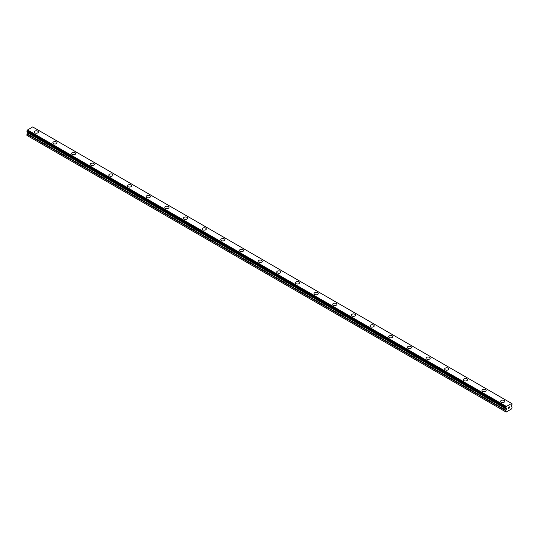 <?xml version="1.0" encoding="UTF-8"?>
<svg xmlns="http://www.w3.org/2000/svg" width="539" height="539" viewBox="0 0 539 539"><rect width="100%" height="100%" fill="white"/><g stroke="black" fill="none" stroke-linecap="round" stroke-linejoin="round"><path stroke-width="0.81" d="M37.757 131.166A2.089 1.206 180 0 1 38.37 132.015A2.089 1.206 180 0 1 37.076 133.126A2.089 1.206 180 0 1 34.799 132.863A2.089 1.206 180 0 1 34.193 132.015A2.089 1.206 180 0 1 35.48 130.903A2.089 1.206 180 0 1 37.757 131.166M34.193 132.015A2.089 1.206 180 0 1 35.48 130.896A2.089 1.206 180 0 1 37.757 131.159A2.089 1.206 180 0 1 38.37 132.015M52.849 142.788A2.089 1.206 180 0 1 54.136 141.669A2.089 1.206 180 0 1 56.413 141.932A2.089 1.206 180 0 1 57.026 142.788A2.089 1.206 180 0 1 55.733 143.9A2.089 1.206 180 0 1 53.462 143.637A2.089 1.206 180 0 1 52.849 142.788A2.089 1.206 180 0 1 54.136 141.676A2.089 1.206 180 0 1 56.413 141.932A2.089 1.206 180 0 1 57.026 142.788M71.505 153.554A2.089 1.206 180 0 1 72.792 152.443A2.089 1.206 180 0 1 75.069 152.705A2.089 1.206 180 0 1 75.682 153.561A2.089 1.206 180 0 1 74.395 154.673A2.089 1.206 180 0 1 72.118 154.41A2.089 1.206 180 0 1 71.505 153.554A2.089 1.206 180 0 1 72.799 152.443A2.089 1.206 180 0 1 75.069 152.705A2.089 1.206 180 0 1 75.682 153.554M90.161 164.328A2.089 1.206 180 0 1 91.455 163.216A2.089 1.206 180 0 1 93.732 163.479A2.089 1.206 180 0 1 94.338 164.328A2.089 1.206 180 0 1 93.052 165.439A2.089 1.206 180 0 1 90.774 165.183A2.089 1.206 180 0 1 90.161 164.328A2.089 1.206 180 0 1 91.455 163.216A2.089 1.206 180 0 1 93.732 163.479A2.089 1.206 180 0 1 94.338 164.328M112.388 174.252A2.089 1.206 180 0 1 113.001 175.101A2.089 1.206 180 0 1 111.708 176.213A2.089 1.206 180 0 1 109.43 175.95A2.089 1.206 180 0 1 108.817 175.101A2.089 1.206 180 0 1 110.111 173.989A2.089 1.206 180 0 1 112.388 174.252M108.817 175.101A2.089 1.206 180 0 1 110.111 173.989A2.089 1.206 180 0 1 112.388 174.245A2.089 1.206 180 0 1 113.001 175.101M127.48 185.874A2.089 1.206 180 0 1 128.767 184.756A2.089 1.206 180 0 1 131.044 185.018A2.089 1.206 180 0 1 131.657 185.874A2.089 1.206 180 0 1 130.364 186.986A2.089 1.206 180 0 1 128.093 186.723A2.089 1.206 180 0 1 127.48 185.874A2.089 1.206 180 0 1 128.767 184.762A2.089 1.206 180 0 1 131.044 185.025A2.089 1.206 180 0 1 131.657 185.874M146.136 196.647A2.089 1.206 180 0 1 147.423 195.529A2.089 1.206 180 0 1 149.701 195.792A2.089 1.206 180 0 1 150.314 196.647A2.089 1.206 180 0 1 149.027 197.759A2.089 1.206 180 0 1 146.749 197.496A2.089 1.206 180 0 1 146.136 196.647A2.089 1.206 180 0 1 147.43 195.536A2.089 1.206 180 0 1 149.701 195.792A2.089 1.206 180 0 1 150.314 196.647M164.793 207.414A2.089 1.206 180 0 1 166.086 206.302A2.089 1.206 180 0 1 168.357 206.565A2.089 1.206 180 0 1 168.97 207.421A2.089 1.206 180 0 1 167.683 208.532A2.089 1.206 180 0 1 165.406 208.27A2.089 1.206 180 0 1 164.793 207.414A2.089 1.206 180 0 1 166.086 206.302A2.089 1.206 180 0 1 168.357 206.565A2.089 1.206 180 0 1 168.97 207.414M183.449 218.187A2.089 1.206 180 0 1 184.742 217.076A2.089 1.206 180 0 1 187.02 217.338A2.089 1.206 180 0 1 187.633 218.187A2.089 1.206 180 0 1 186.339 219.299A2.089 1.206 180 0 1 184.062 219.043A2.089 1.206 180 0 1 183.449 218.187A2.089 1.206 180 0 1 184.742 217.076A2.089 1.206 180 0 1 187.02 217.338A2.089 1.206 180 0 1 187.633 218.187M202.112 228.96A2.089 1.206 180 0 1 203.398 227.849A2.089 1.206 180 0 1 205.676 228.105A2.089 1.206 180 0 1 206.289 228.96A2.089 1.206 180 0 1 204.995 230.072A2.089 1.206 180 0 1 202.718 229.809A2.089 1.206 180 0 1 202.112 228.96A2.089 1.206 180 0 1 203.398 227.849A2.089 1.206 180 0 1 205.676 228.112A2.089 1.206 180 0 1 206.289 228.96M220.768 239.734A2.089 1.206 180 0 1 222.055 238.615A2.089 1.206 180 0 1 224.332 238.878A2.089 1.206 180 0 1 224.945 239.734A2.089 1.206 180 0 1 223.658 240.845A2.089 1.206 180 0 1 221.381 240.583A2.089 1.206 180 0 1 220.768 239.734A2.089 1.206 180 0 1 222.055 238.622A2.089 1.206 180 0 1 224.332 238.885A2.089 1.206 180 0 1 224.945 239.734M239.424 250.507A2.089 1.206 180 0 1 240.717 249.389A2.089 1.206 180 0 1 242.988 249.651A2.089 1.206 180 0 1 243.601 250.507A2.089 1.206 180 0 1 242.314 251.619A2.089 1.206 180 0 1 240.037 251.356A2.089 1.206 180 0 1 239.424 250.507A2.089 1.206 180 0 1 240.717 249.395A2.089 1.206 180 0 1 242.988 249.651A2.089 1.206 180 0 1 243.601 250.507M258.08 261.274A2.089 1.206 180 0 1 259.374 260.162A2.089 1.206 180 0 1 261.651 260.425A2.089 1.206 180 0 1 262.257 261.28A2.089 1.206 180 0 1 260.97 262.392A2.089 1.206 180 0 1 258.693 262.129A2.089 1.206 180 0 1 258.08 261.274A2.089 1.206 180 0 1 259.374 260.162A2.089 1.206 180 0 1 261.651 260.425A2.089 1.206 180 0 1 262.257 261.274M276.743 272.047A2.089 1.206 180 0 1 278.03 270.935A2.089 1.206 180 0 1 280.307 271.198A2.089 1.206 180 0 1 280.92 272.047A2.089 1.206 180 0 1 279.626 273.165A2.089 1.206 180 0 1 277.349 272.902A2.089 1.206 180 0 1 276.743 272.047A2.089 1.206 180 0 1 278.03 270.935A2.089 1.206 180 0 1 280.307 271.198A2.089 1.206 180 0 1 280.92 272.047M295.399 282.82A2.089 1.206 180 0 1 296.686 281.708A2.089 1.206 180 0 1 298.963 281.964A2.089 1.206 180 0 1 299.576 282.82A2.089 1.206 180 0 1 298.283 283.932A2.089 1.206 180 0 1 296.012 283.669A2.089 1.206 180 0 1 295.399 282.82A2.089 1.206 180 0 1 296.686 281.708A2.089 1.206 180 0 1 298.963 281.971A2.089 1.206 180 0 1 299.576 282.82M314.055 293.593A2.089 1.206 180 0 1 315.342 292.475A2.089 1.206 180 0 1 317.619 292.738A2.089 1.206 180 0 1 318.232 293.593A2.089 1.206 180 0 1 316.945 294.705A2.089 1.206 180 0 1 314.668 294.442A2.089 1.206 180 0 1 314.055 293.593A2.089 1.206 180 0 1 315.349 292.482A2.089 1.206 180 0 1 317.619 292.744A2.089 1.206 180 0 1 318.232 293.593M332.711 304.367A2.089 1.206 180 0 1 334.005 303.248A2.089 1.206 180 0 1 336.282 303.511A2.089 1.206 180 0 1 336.888 304.367A2.089 1.206 180 0 1 335.602 305.478A2.089 1.206 180 0 1 333.324 305.215A2.089 1.206 180 0 1 332.711 304.367A2.089 1.206 180 0 1 334.005 303.255A2.089 1.206 180 0 1 336.282 303.511A2.089 1.206 180 0 1 336.888 304.367M351.367 315.133A2.089 1.206 180 0 1 352.661 314.021A2.089 1.206 180 0 1 354.938 314.284A2.089 1.206 180 0 1 355.551 315.14A2.089 1.206 180 0 1 354.258 316.252A2.089 1.206 180 0 1 351.98 315.989A2.089 1.206 180 0 1 351.367 315.133A2.089 1.206 180 0 1 352.661 314.021A2.089 1.206 180 0 1 354.938 314.284A2.089 1.206 180 0 1 355.551 315.133M370.03 325.906A2.089 1.206 180 0 1 371.317 324.795A2.089 1.206 180 0 1 373.594 325.057A2.089 1.206 180 0 1 374.207 325.906A2.089 1.206 180 0 1 372.914 327.025A2.089 1.206 180 0 1 370.643 326.762A2.089 1.206 180 0 1 370.03 325.906A2.089 1.206 180 0 1 371.317 324.795A2.089 1.206 180 0 1 373.594 325.057A2.089 1.206 180 0 1 374.207 325.906M388.686 336.68A2.089 1.206 180 0 1 389.973 335.568A2.089 1.206 180 0 1 392.251 335.824A2.089 1.206 180 0 1 392.864 336.68A2.089 1.206 180 0 1 391.577 337.791A2.089 1.206 180 0 1 389.299 337.535A2.089 1.206 180 0 1 388.686 336.68A2.089 1.206 180 0 1 389.98 335.568A2.089 1.206 180 0 1 392.251 335.831A2.089 1.206 180 0 1 392.864 336.68M407.343 347.453A2.089 1.206 180 0 1 408.636 346.334A2.089 1.206 180 0 1 410.907 346.597A2.089 1.206 180 0 1 411.52 347.453A2.089 1.206 180 0 1 410.233 348.565A2.089 1.206 180 0 1 407.956 348.302A2.089 1.206 180 0 1 407.343 347.453A2.089 1.206 180 0 1 408.636 346.341A2.089 1.206 180 0 1 410.907 346.604A2.089 1.206 180 0 1 411.52 347.453M425.999 358.226A2.089 1.206 180 0 1 427.292 357.108A2.089 1.206 180 0 1 429.57 357.37A2.089 1.206 180 0 1 430.183 358.226A2.089 1.206 180 0 1 428.889 359.338A2.089 1.206 180 0 1 426.612 359.075A2.089 1.206 180 0 1 425.999 358.226A2.089 1.206 180 0 1 427.292 357.114A2.089 1.206 180 0 1 429.57 357.37A2.089 1.206 180 0 1 430.183 358.226M444.662 368.999A2.089 1.206 180 0 1 445.948 367.881A2.089 1.206 180 0 1 448.226 368.144A2.089 1.206 180 0 1 448.839 368.999M448.226 368.144A2.089 1.206 180 0 1 448.839 368.993A2.089 1.206 180 0 1 447.545 370.111A2.089 1.206 180 0 1 445.268 369.848A2.089 1.206 180 0 1 444.662 368.993A2.089 1.206 180 0 1 445.948 367.881A2.089 1.206 180 0 1 448.226 368.144M463.318 379.766A2.089 1.206 180 0 1 464.605 378.654A2.089 1.206 180 0 1 466.882 378.917A2.089 1.206 180 0 1 467.495 379.766A2.089 1.206 180 0 1 466.208 380.884A2.089 1.206 180 0 1 463.931 380.622A2.089 1.206 180 0 1 463.318 379.766A2.089 1.206 180 0 1 464.605 378.654A2.089 1.206 180 0 1 466.882 378.917A2.089 1.206 180 0 1 467.495 379.766M481.974 390.539A2.089 1.206 180 0 1 483.267 389.427A2.089 1.206 180 0 1 485.538 389.684A2.089 1.206 180 0 1 486.151 390.539A2.089 1.206 180 0 1 484.864 391.651A2.089 1.206 180 0 1 482.587 391.395A2.089 1.206 180 0 1 481.974 390.539A2.089 1.206 180 0 1 483.267 389.427A2.089 1.206 180 0 1 485.538 389.69A2.089 1.206 180 0 1 486.151 390.539M504.201 400.464A2.089 1.206 180 0 1 504.807 401.312A2.089 1.206 180 0 1 503.52 402.424A2.089 1.206 180 0 1 501.243 402.161A2.089 1.206 180 0 1 500.63 401.312A2.089 1.206 180 0 1 501.924 400.201A2.089 1.206 180 0 1 504.201 400.464M500.63 401.312A2.089 1.206 180 0 1 501.924 400.194A2.089 1.206 180 0 1 504.201 400.457A2.089 1.206 180 0 1 504.807 401.312M508.297 407.585L508.297 408.023L508.782 407.302L508.297 407.585M508.297 408.528L508.782 408.252L508.297 408.528M508.23 408.636L508.782 408.319L508.23 408.643L508.23 407.551L508.782 407.228M509.16 407.289L509.658 406.83M509.53 407.43L509.234 407.989L509.53 407.43M509.234 407.989L509.753 407.693L509.234 407.989M509.099 408.138L509.753 407.76L509.106 408.138L509.645 406.952M506.269 408.279L505.885 408.063A0.701 0.404 -60 0 1 506.269 408.279L506.606 408.973L505.966 410.226A0.66 0.384 -60 0 0 505.831 410.691L506.141 412.079L508.007 411.008L511.74 408.852L512.05 407.1A0.66 0.384 -60 0 0 511.915 406.797L511.275 406.278L511.612 405.2A0.701 0.404 -60 0 1 511.976 404.546L511.612 403.502M506.283 408.299L505.899 407.248A0.701 0.404 -60 0 0 506.276 406.541L511.605 403.462A0.701 0.404 -60 0 0 511.976 403.738L512.023 403.738M27.657 131.967L27.085 133.753A0.66 0.384 120 0 0 26.95 134.211L26.95 135.424L505.831 411.904M511.545 403.394L32.663 126.921L27.395 130.061A0.701 0.404 -60 0 1 27.024 130.768L26.977 131.577L505.831 408.016M32.697 126.941L511.578 403.415M506.337 406.406L27.455 129.926M506.303 406.46L27.422 129.98M506.519 408.434L505.872 408.057L506.519 408.434M511.976 403.738L511.612 403.529M506.276 406.541L27.395 130.061M505.899 407.248L27.024 130.768M505.831 407.39L26.95 130.91M505.831 407.996L26.95 131.516M506.606 408.636L27.725 132.156M506.606 408.973L27.725 132.493M506.519 409.276L27.637 132.796M505.966 410.226L27.085 133.753M505.831 410.691L26.95 134.211M505.858 408.057L26.977 131.577"/></g></svg>
